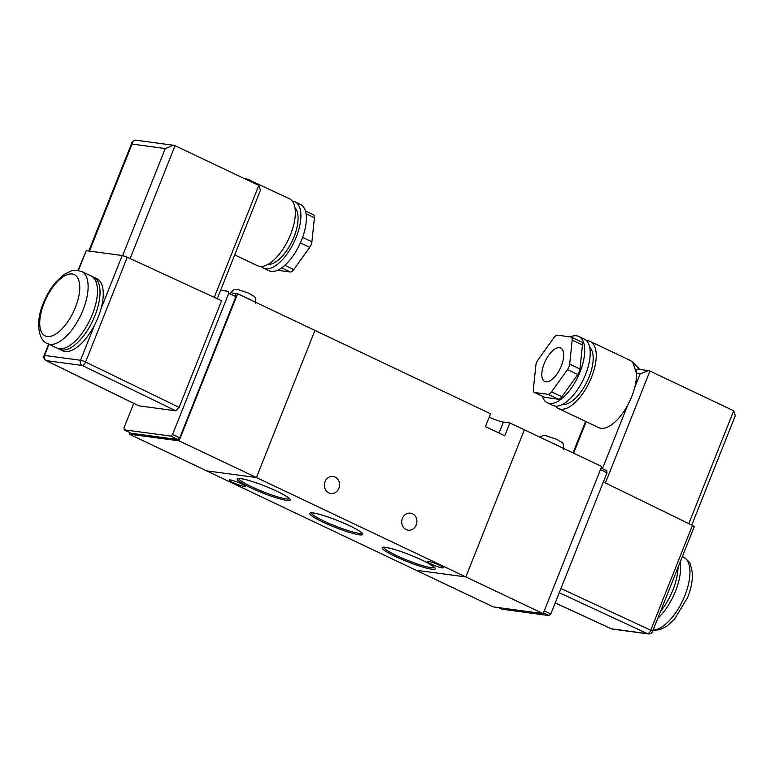 <?xml version="1.0" encoding="UTF-8"?>
<svg xmlns="http://www.w3.org/2000/svg" width="774" height="774" viewBox="0 0 774 774"><rect width="100%" height="100%" fill="white"/><g stroke="black" fill="none" stroke-linecap="round" stroke-linejoin="round"><path stroke-width="1.16" d="M416.228 524.956A8.582 7.585 -82.4 0 1 408.159 530.171A8.582 7.585 -82.4 0 1 402.374 518.386A8.582 7.585 -82.4 0 1 410.443 513.172A8.582 7.585 -82.4 0 1 416.228 524.956M338.906 488.268A8.582 7.585 -82.4 0 1 330.837 493.483A8.582 7.585 -82.4 0 1 325.051 481.689A8.582 7.585 -82.4 0 1 333.12 476.474A8.582 7.585 -82.4 0 1 338.906 488.268M428.283 561.295A8.582 1.093 21.7 0 1 437.455 564.343A8.582 1.093 21.7 0 1 443.183 567.758A8.582 1.093 21.7 0 1 442.138 567.874A8.582 1.093 21.7 0 1 432.966 564.836A8.582 1.093 21.7 0 1 427.238 561.411A8.582 1.093 21.7 0 1 428.283 561.295M230.304 479.899A8.582 1.093 21.7 0 1 239.476 482.947A8.582 1.093 21.7 0 1 245.203 486.362A8.582 1.093 21.7 0 1 244.158 486.478A8.582 1.093 21.7 0 1 234.986 483.431A8.582 1.093 21.7 0 1 229.259 480.015A8.582 1.093 21.7 0 1 230.304 479.899M509.873 422.933L524.375 429.812L465.832 576.92L256.417 477.539L314.96 330.43L490.542 413.761L485.424 426.629L504.754 435.801L509.873 422.933L503.419 422.062A11.968 1.519 21.7 0 1 489.178 417.176M543.154 613.608L465.832 576.92L416.025 570.235L465.832 576.92L524.375 429.812L601.698 466.499L543.154 613.608L493.348 606.922L206.61 470.853L256.417 477.539L314.96 330.43L237.637 293.743L232.229 293.017M92.367 314.447A39.909 17.908 -64.6 0 0 91.032 275.921L81.686 271.481A39.909 17.908 115.4 0 1 83.021 310.016A39.909 17.908 115.4 0 1 47.466 343.588L56.812 348.019A39.909 17.908 -64.6 0 0 92.367 314.447M58.156 348.523A39.909 17.908 -64.6 0 0 59.385 349.248A39.909 17.908 -64.6 0 0 94.941 315.666A39.909 17.908 -64.6 0 0 93.606 277.14A39.909 17.908 -64.6 0 0 92.261 276.647M59.385 349.248L62.607 350.777A39.909 17.908 -64.6 0 0 94.428 325.361A39.909 17.908 -64.6 0 0 98.163 317.195A39.909 17.908 -64.6 0 0 100.968 308.913A39.909 17.908 -64.6 0 0 96.827 278.669L93.606 277.14M292.262 201.066A36.717 16.477 115.4 0 1 292.698 201.114A36.717 16.477 115.4 0 1 294.971 201.782L300.447 204.375A36.717 16.477 115.4 0 1 300.67 242.223A36.717 16.477 115.4 0 1 271.239 271.384A36.717 16.477 115.4 0 1 268.965 270.716L263.489 268.114A36.717 16.477 115.4 0 1 261.225 266.469M294.971 201.782A36.717 16.477 115.4 0 1 295.194 239.63A36.717 16.477 115.4 0 1 265.763 268.781A36.717 16.477 115.4 0 1 263.489 268.114M246.771 178.881L289.341 198.666A37.113 16.651 115.4 0 1 289.573 236.931A37.113 16.651 115.4 0 1 259.822 266.401A37.113 16.651 115.4 0 1 257.519 265.724L234.706 254.898M122.66 255.584L165.249 148.54L173.54 145.26L175.05 145.686L258.816 185.441L260.412 190.298L217.262 298.735M133.738 403.37L123.985 427.867L124.179 429.831L170.957 436.11L172.612 434.398L228.756 293.307L228.562 291.353L220.619 290.279M131.203 433.256L124.053 429.793L131.203 433.256L178.059 439.545L170.957 436.11M49.004 344.314L44.573 355.44A3.986 0.503 -158.3 0 0 44.089 355.489A3.986 3.986 0 0 0 46.043 360.549L46.043 360.558A3.986 1.819 -64 0 0 46.305 360.636L138.933 405.847L175.824 410.801L82.267 365.463A3.986 1.751 -64.1 0 0 85.575 362.029L179.133 407.376L221.567 300.718L127.275 257.239L85.575 362.029A3.986 0.503 21.7 0 0 80.535 360.268L94.428 325.361M179.133 407.376L175.824 410.801M129.897 432.647L129.287 434.166L179.094 440.851L237.637 293.743M235.722 294.642L235.906 296.606L228.756 293.307M172.612 434.398L179.713 437.832L235.906 296.606M179.713 437.832L178.059 439.545M129.287 434.166L206.61 470.853L256.417 477.539L179.094 440.851M100.968 308.913L122.224 255.507L86.262 250.679L78.406 270.436M122.224 255.507L127.275 257.239M77.971 270.368L86.262 250.679M173.54 145.26L135.015 140.084L132.315 141.671L132.054 144.08L89.465 251.105M249.064 179.558L252.276 182.335M294.894 207.548A31.928 14.329 115.4 0 1 292.175 241.091A31.928 14.329 115.4 0 1 267.91 264.408M305.411 210.944L313.499 214.785A5.989 2.69 115.4 0 1 314.428 217.755L311.912 241.798A5.989 2.69 115.4 0 1 309.716 247.312L293.801 269.565A5.989 2.69 115.4 0 1 290.308 272.003L277.489 270.281M657.736 618.426A39.909 17.908 -64.6 0 0 675.509 591.172A39.909 17.908 -64.6 0 0 680.143 562.147M660.522 611.45A39.909 17.908 -64.6 0 0 672.935 589.952A39.909 17.908 -64.6 0 0 678.024 567.468M668.91 590.359A39.909 17.908 -64.6 0 0 669.713 588.424A39.909 17.908 -64.6 0 0 670.458 586.469M544.18 363.596A18.557 8.33 115.4 0 1 560.715 347.981A18.557 8.33 115.4 0 1 561.334 365.899A18.557 8.33 115.4 0 1 544.799 381.514A18.557 8.33 115.4 0 1 544.18 363.596M570.283 336.903A36.717 16.477 115.4 0 1 576.533 335.8A36.717 16.477 115.4 0 1 578.807 336.467A36.717 16.477 115.4 0 1 579.039 374.326A36.717 16.477 115.4 0 1 549.608 403.477A36.717 16.477 115.4 0 1 547.324 402.809A36.717 16.477 115.4 0 1 542.361 396.24M578.807 336.467L584.283 339.07A36.717 16.477 115.4 0 1 584.515 376.919A36.717 16.477 115.4 0 1 555.084 406.069A36.717 16.477 115.4 0 1 552.81 405.402L547.324 402.809M589.662 347.245A31.928 14.329 115.4 0 1 587.331 381.04A31.928 14.329 115.4 0 1 562.64 404.415A31.928 14.329 115.4 0 1 562.543 404.396M586.547 340.715A37.113 16.651 115.4 0 1 587.959 340.783A37.113 16.651 115.4 0 1 590.252 341.46A37.113 16.651 115.4 0 1 590.485 379.724A37.113 16.651 115.4 0 1 560.734 409.194A37.113 16.651 115.4 0 1 558.431 408.517A37.113 16.651 115.4 0 1 555.509 406.118M590.252 341.46L630.529 360.568L632.793 362.213L636.489 373.407A37.113 16.651 115.4 0 1 634.651 387.716A37.113 16.651 115.4 0 1 627.791 404.947A37.113 16.651 115.4 0 1 601.001 428.303A37.113 16.651 115.4 0 1 598.708 427.625L558.431 408.517M572.17 340.057L582.474 344.952L579.968 369.005L569.654 364.109A5.989 2.69 115.4 0 1 567.468 369.624L551.552 391.876A5.989 2.69 115.4 0 1 548.05 394.314L534.65 392.515A5.989 2.69 115.4 0 1 534.273 392.399A5.989 2.69 115.4 0 1 533.354 389.428L535.86 365.386A5.989 2.69 115.4 0 1 538.056 359.862L553.971 337.619A5.989 2.69 115.4 0 1 557.464 335.181L570.873 336.98A5.989 2.69 115.4 0 1 571.241 337.087A5.989 2.69 115.4 0 1 572.17 340.057L569.654 364.109M567.468 369.624L577.772 374.519A5.989 2.69 -64.6 0 0 579.968 369.005M577.772 374.519L561.856 396.762L551.552 391.876M548.05 394.314L558.364 399.2A5.989 2.69 -64.6 0 0 561.856 396.762M558.364 399.2L544.954 397.401L534.65 392.515M534.273 392.399L544.586 397.294A5.989 2.69 -64.6 0 0 544.954 397.401M582.474 344.952A5.989 2.69 -64.6 0 0 581.545 341.982L571.241 337.087M638.095 369.45C636.828 368.559 636.296 369.875 636.489 373.407L640.146 373.89L634.651 387.716M691.753 525.091L735.3 415.657L733.704 410.791L649.937 371.046L648.438 370.611L640.146 373.89M502.191 609.215L549.201 615.601L550.856 613.879L607 472.798L606.806 470.834L601.079 468.047M601.088 468.018L606.806 470.834M693.765 526.726C694.675 526.775 694.23 526.349 692.43 525.43L603.362 481.941M611.025 628.623A3.986 1.761 -65.2 0 0 611.228 628.759L611.228 628.759A3.986 1.761 -65.2 0 0 611.46 628.827L555.229 602.888M559.273 592.72L647.422 633.654A3.986 1.829 -65.1 0 0 650.731 630.22L560.947 588.521M238.731 478.545A27.332 3.473 -158.3 0 0 251.521 486.72A27.332 3.473 -158.3 0 0 286.225 498.891A27.332 3.473 -158.3 0 0 289.408 498.717M286.767 500.42A28.532 3.618 21.7 0 1 250.544 487.717A28.532 3.618 21.7 0 1 240.695 478.555A28.532 3.618 21.7 0 1 276.918 491.258A28.532 3.618 21.7 0 1 286.767 500.42M311.225 512.949A27.332 3.473 -158.3 0 0 324.016 521.125A27.332 3.473 -158.3 0 0 358.71 533.286A27.332 3.473 -158.3 0 0 361.903 533.112M359.252 534.815A28.532 3.618 21.7 0 1 323.029 522.121A28.532 3.618 21.7 0 1 313.189 512.959A28.532 3.618 21.7 0 1 349.413 525.662A28.532 3.618 21.7 0 1 359.252 534.815M383.711 547.344A27.332 3.473 -158.3 0 0 396.501 555.519A27.332 3.473 -158.3 0 0 431.205 567.69A27.332 3.473 -158.3 0 0 434.398 567.516M431.747 569.219A28.532 3.618 21.7 0 1 395.524 556.516A28.532 3.618 21.7 0 1 385.675 547.353A28.532 3.618 21.7 0 1 421.898 560.057A28.532 3.618 21.7 0 1 431.747 569.219M499.027 433.092L503.419 422.062M75.426 307.346A33.921 15.219 -64.6 0 0 72.185 273.986A33.921 15.219 -64.6 0 0 44.06 303.137A33.921 15.219 -64.6 0 0 47.301 336.506A33.921 15.219 -64.6 0 0 75.426 307.346M44.573 355.44L80.535 360.268A3.986 3.531 97.6 0 0 82.267 365.463L46.305 360.636A3.986 3.531 97.6 0 1 44.573 355.44M214.282 297.361L258.816 185.441M175.05 145.686L130.129 258.555M165.249 148.54L132.054 144.08M314.428 217.755L306.04 213.779M302.605 237.376L311.912 241.798M309.716 247.312L300.38 242.891M284.861 265.327L293.801 269.565M290.308 272.003L281.659 267.891M253.04 301.047A13.371 1.693 -158.3 0 0 249.131 299.016A13.371 1.693 -158.3 0 0 244.129 296.819M682.368 556.535L683.519 557.077A39.909 17.908 115.4 0 1 684.855 595.603A39.909 17.908 115.4 0 1 653.14 629.988M502.413 609.312L498.824 607.658M543.425 612.921L549.201 615.601M550.856 613.879L544.267 610.821M600.46 469.605L607 472.798M647.422 633.654L611.46 628.827A3.986 3.531 -82.4 0 0 612.369 629.088L648.331 633.916A3.986 3.531 -82.4 0 1 647.422 633.654M692.43 525.43L650.731 630.22A3.986 0.503 -158.3 0 1 652.569 631.439L694.259 526.668M733.704 410.791L688.792 523.65M605.413 482.947L649.937 371.046M573.621 453.177L586.16 421.675M627.791 404.947L602.424 468.676M552.133 442.98A13.371 1.693 21.7 0 1 557.135 445.166A13.371 1.693 21.7 0 1 561.044 447.208M238.769 478.303L240.975 478.642C249.373 480.132 260.644 484.011 274.799 490.281C281.475 493.357 286.099 495.921 288.663 497.972L289.553 498.514M311.254 512.698L313.47 513.036C321.868 514.536 333.139 518.416 347.284 524.685C353.97 527.752 358.594 530.316 361.158 532.377L362.048 532.909M383.749 547.102L385.955 547.441C394.353 548.93 405.624 552.81 419.779 559.08C426.455 562.156 431.079 564.72 433.643 566.771L434.533 567.313M81.686 271.481C75.678 270.049 72.224 269.855 71.314 270.91L64.203 274.422L56.512 281.368C51.113 287.522 46.721 294.807 43.334 303.214C35.198 321.481 38.419 340.899 47.466 343.588M46.043 360.558L138.672 405.779M48.607 344.13L44.089 355.489M88.797 251.018L132.315 141.671M246.858 178.891L244.207 178.504M230.536 293.24C234.812 287.483 235.306 290.037 237.308 289.37L248.938 293.23C254.772 297.439 255.913 295.088 255.381 303.127M653.014 630.297L659.671 629.755L666.782 626.243L674.473 619.297L687.651 597.451C691.24 588.375 692.788 580.055 692.295 572.479L690.514 564.749C690.756 563.375 688.425 560.821 683.519 557.077M637.486 369.14L648.438 370.611M502.297 609.283L498.756 607.648M611.228 628.759L555.21 602.927M611.228 628.749A3.986 3.986 0 0 0 612.369 629.088M648.331 633.916A3.986 3.986 0 0 0 652.569 631.439M573.031 452.896L585.57 421.395M632.89 362.309L639.817 369.459M540.01 437.233L542.7 435.723L545.312 435.53L556.941 439.39C562.775 443.589 563.917 441.248 563.385 449.288"/></g></svg>
